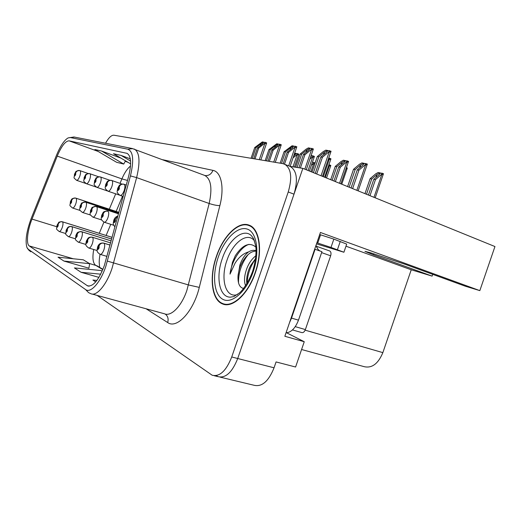 <?xml version="1.0" encoding="UTF-8"?>
<svg xmlns="http://www.w3.org/2000/svg" width="521" height="521" viewBox="0 0 521 521"><rect width="100%" height="100%" fill="white"/><g stroke="black" fill="none" stroke-linecap="round" stroke-linejoin="round"><path stroke-width="0.78" d="M216.599 375.843L218.097 376.65C225.658 378.415 232.197 372.365 237.719 358.513L302.844 168.361L494.95 246.55L479.834 290.627L465.266 286.192L405.214 264.336L370.359 252.731L364.96 251.363L373.577 254.906L432.117 276.123L411.245 269.78L382.85 352.632C378.213 363.73 372.001 368.412 364.205 366.673L301.581 349.513M286.628 332.795L304.251 341.717L284.85 336.279L320.415 232.47L479.834 290.627M304.251 341.717L295.589 367.012L276.065 361.932L274.053 367.8L237.719 358.513L294 194.183C298.175 179.712 296.859 170.439 290.067 166.362L282.877 163.64L113.852 135.213C111.377 135.089 108.609 137.765 105.542 143.236M220.142 377.139L254.046 385.266C261.952 387.116 268.621 381.287 274.053 367.8M302.844 168.361L290.197 166.414M411.245 269.78L345.983 246.192M432.73 274.352L432.117 276.123M255.407 272.6C262.988 251.194 259.653 228.817 249.318 225.241C238.638 220.546 223.144 235.922 216.339 256.534C209.077 277.009 211.552 299.803 222.46 303.899C232.392 308.575 248.276 294.137 255.407 272.6M104.337 265.573C98.756 280.116 93.155 286.876 87.548 285.86L29.28 245.938C25.939 243.958 27.411 230.302 32.009 219.087L57.245 156.105C61.517 146.03 65.464 140.944 69.085 140.839L127.059 153.363C131.168 155.961 131.702 163.574 128.667 176.189L104.337 265.573M105.802 266.433L130.439 175.909C134.105 160.338 133.233 151.435 127.814 149.201L70.218 137.537L68.069 137.935C64.174 140.247 60.319 146.03 56.489 155.278L31.351 218.052C26.564 230.888 25.073 240.663 26.877 247.377L28.167 249.188L85.555 289.546C90.537 293.59 100.377 282.708 105.802 266.433M214.203 375.719L218.097 376.65C225.658 378.415 232.197 372.365 237.719 358.513L231.728 356.976L288.243 191.962C292.444 177.44 291.174 168.146 284.44 164.082M63.959 261.073L89.658 263.672L83.282 259.797L58.039 257.198L63.959 261.073L88.909 268.198M97.153 295.414L212.177 375.231C219.673 376.983 226.192 370.9 231.728 356.976M96.906 280.409L92.914 280.044L95.727 281.887M102.116 271.246L100.911 270.516L74.418 267.931L81.087 272.294L98.938 277.38M120.885 158.091L101.602 151.038L94.874 149.52L116.639 162.305L123.731 164.069L125.489 160.813M130.302 158.814L121.074 155.421L113.493 153.715L130.634 163.861M81.087 272.294L100.722 274.17M89.658 263.672L88.896 268.276M121.074 155.421L130.576 161.067M101.602 151.038L123.731 164.069M313.434 172.672L318.885 156.756L324.492 152.099L327.631 150.439L327.833 150.771L326.472 152.36L320.845 157.036L322.421 157.264L328.49 152.21L329.031 152.445L331.056 151.233L322.473 176.352M123.9 184.239L123.203 184.082C121.302 183.991 119.98 184.89 119.231 186.772L117.941 188.42C117.577 190.96 118.033 191.109 119.309 188.869L119.289 186.792L118.358 189.383L119.231 186.772M119.289 186.792C120.312 184.616 121.914 183.789 124.109 184.304C125.177 185.124 125.203 187.202 124.193 190.53C122.871 193.955 121.523 195.577 120.156 195.408C115.903 192.321 117.329 191.656 117.681 188.341C119.615 184.935 119.035 184.577 123.203 184.082M126.271 185.059L124.109 184.304M311.994 172.086L317.328 156.528L323.352 151.533L325.84 150.126L331.056 151.233M316.69 173.994L322.421 157.264M315.238 173.408L320.845 157.036M318.885 156.756L317.328 156.528M328.49 152.21L329.617 150.615M349.142 187.202L355.185 169.559L360.682 164.883L363.84 163.242L364.068 163.627L362.785 165.196L357.269 169.885L358.949 170.152L364.902 165.079L365.423 165.307L367.312 164.128M117.831 216.28L114.014 220.513C113.637 223.151 114.099 223.346 115.395 221.106L115.382 218.924L114.444 221.568L115.323 218.905M115.382 218.924L117.792 216.417M347.605 186.583L353.525 169.299L359.438 164.278L361.926 162.884L367.338 164.063M352.619 188.622L358.949 170.152M351.069 187.99L357.269 169.885M355.185 169.559L353.525 169.299M364.902 165.079L365.944 163.457M366.497 194.268L371.74 178.977L377.002 174.45L380.056 172.874L380.297 173.278L379.086 174.782L373.811 179.328L375.478 179.608L381.17 174.698L381.665 174.913L383.469 173.688L375.205 197.811M110.048 245.046L103.633 243.079C101.478 242.74 99.947 243.646 99.036 245.788L97.785 247.319C97.394 249.943 97.824 250.171 99.068 248.009L99.094 245.821L98.684 247.801L98.182 248.413L98.169 247.527L99.036 245.788M99.094 245.821C100.117 243.646 101.732 242.773 103.953 243.209C104.949 244.245 104.936 246.44 103.92 249.787C102.676 253.03 101.413 254.548 100.13 254.352C95.825 251.343 97.153 250.822 97.564 247.143C98.762 243.567 100.931 242.766 103.633 243.079M110.042 245.085L103.953 243.209M364.974 193.649L370.092 178.703L375.745 173.838L378.155 172.497L383.469 173.688M369.969 195.681L375.478 179.608M368.419 195.049L373.811 179.328M371.74 178.977L370.092 178.703M381.17 174.698L382.14 173.115M319.699 234.554L333.837 239.113L330.991 247.423L343.912 252.242L316.507 243.867M330.991 247.423L316.879 242.779M333.837 239.113L346.699 244.108L343.925 252.197M289.533 322.616L291.519 318.097L315.088 249.285L314.677 249.201M286.042 332.802C291.2 332.437 295.348 328.217 298.481 320.148L321.932 251.689L315.088 249.285M316.039 245.228C316.788 247.996 318.11 249.924 320.011 251.011M320.545 234.86L317.732 243.079M297.12 167.384L301.613 154.275L307.084 149.774L310.106 148.166L308.933 150.022L303.443 154.535L304.922 154.75L310.842 149.866L311.376 150.094L313.382 148.928L306.276 169.761M111.683 180.461L110.993 180.305C109.156 180.227 107.88 181.087 107.157 182.897L105.939 184.486C105.568 186.935 105.991 187.072 107.209 184.903L107.209 182.91L106.317 185.411L107.157 182.897M107.209 182.91C108.199 180.82 109.755 180.025 111.878 180.526C112.868 181.301 112.868 183.294 111.891 186.498C110.621 189.794 109.351 191.37 108.075 191.227C103.966 188.192 105.366 187.645 105.711 184.421C107.593 181.119 106.922 180.833 110.993 180.305M122.064 184.082L111.878 180.526M295.674 167.137L300.155 154.06L306.035 149.227L308.432 147.866L313.382 148.928M300.402 167.944L304.922 154.75M298.937 167.697L303.443 154.535M301.613 154.275L300.155 154.06M310.842 149.866L311.968 148.329M281.503 163.405L285.43 151.943L290.77 147.593L293.681 146.036L292.502 147.821L287.149 152.191L288.536 152.393L294.313 147.671L294.827 147.892L296.82 146.766L290.138 166.388M100.319 176.951L99.648 176.795C97.87 176.723 96.632 177.55 95.936 179.289L94.776 180.833C94.412 183.19 94.802 183.32 95.962 181.223L95.988 179.309L95.122 181.718L95.936 179.289M95.988 179.309C96.939 177.29 98.443 176.521 100.514 177.01C101.426 177.746 101.406 179.66 100.462 182.754C99.244 185.932 98.039 187.462 96.847 187.339C92.777 183.744 94.405 185.776 94.575 180.774C96.873 177.023 94.783 178.13 99.648 176.795M109.957 180.305L100.514 177.01M280.148 163.177L284.062 151.748L292.112 145.756L296.82 146.766M284.518 164.115L288.536 152.393M283.209 163.698L287.149 152.191M285.43 151.943L284.062 151.748M294.313 147.671L295.433 146.186M266.433 160.872L270.236 149.761L275.446 145.548L278.266 144.037L277.081 145.763L271.851 149.989L273.154 150.178L278.794 145.613L279.302 145.821L281.268 144.74L275.283 162.363M89.736 173.675L89.065 173.526C87.339 173.46 86.147 174.261 85.477 175.929L84.376 177.427C84.005 179.699 84.376 179.817 85.477 177.791L85.522 175.942L84.695 178.273L85.477 175.929M85.522 175.942C86.44 173.994 87.906 173.259 89.918 173.734C90.758 174.437 90.726 176.28 89.807 179.263C88.635 182.337 87.495 183.815 86.382 183.711C82.409 180.188 84.031 182.194 84.194 177.374C86.434 173.734 84.33 174.854 89.065 173.526M98.697 176.795L89.918 173.734M265.156 160.657L268.953 149.573L276.794 143.77L281.268 144.74M269.324 161.36L273.154 150.178M268.035 161.139L271.851 149.989M270.236 149.761L268.953 149.573M278.794 145.613L279.907 144.174M252.255 158.488L255.948 147.704L261.034 143.62L263.756 142.155L262.571 143.822L257.465 147.925L258.69 148.101L264.199 143.672L264.694 143.881L266.667 142.923L260.845 159.934M79.837 170.614L79.179 170.471C77.512 170.406 76.353 171.181 75.701 172.79L74.659 174.248C74.288 176.437 74.633 176.547 75.688 174.581L75.747 172.803L74.946 175.063L75.701 172.79M75.747 172.803C76.639 170.921 78.059 170.204 80.013 170.673C80.801 171.344 80.748 173.122 79.863 176.007C78.73 178.97 77.642 180.409 76.6 180.325C72.719 176.821 74.34 178.898 74.49 174.196C76.652 170.673 74.614 171.767 79.179 170.471M88.192 173.519L80.013 170.673M251.05 158.286L254.736 147.528L262.376 141.901L266.641 142.832M254.977 158.944L258.69 148.101M253.76 158.742L257.465 147.925M255.948 147.704L254.736 147.528M264.199 143.672L265.306 142.279M332.131 180.279L336.794 166.668L342.16 162.155L345.202 160.566L345.41 160.917L344.127 162.441L338.748 166.974L340.324 167.221L346.126 162.324L346.641 162.545L348.549 161.347L340.858 183.835M103.23 213.779C104.233 211.65 105.815 210.816 107.99 211.285L107.385 211.103C105.385 210.907 103.979 211.793 103.171 213.76L101.934 215.323C101.556 217.856 101.986 218.038 103.217 215.87L103.23 213.779L102.324 216.326L103.171 213.76M330.698 179.699L335.244 166.42L341.008 161.575L343.411 160.221L348.549 161.347M335.394 181.608L340.324 167.221M333.941 181.015L338.748 166.974M336.794 166.668L335.244 166.42M346.126 162.324L347.175 160.761M118.495 213.818L95.962 206.433C94.027 206.244 92.673 207.091 91.891 208.986L90.719 210.504C90.341 212.933 90.739 213.109 91.911 211.012L91.943 209.006L91.071 211.461L91.891 208.986M91.943 209.006C92.907 206.948 94.451 206.153 96.561 206.609C97.473 207.462 97.447 209.468 96.483 212.627C95.278 215.779 94.08 217.283 92.881 217.133C88.713 213.473 90.341 215.714 90.524 210.393C92.914 206.772 90.367 207.677 95.962 206.433M118.488 213.831L96.561 206.609M328.015 160.181L330.933 158.866L324.642 177.231M328.536 159.745L329.585 158.234L328.725 158.11M329.585 158.234L330.933 158.807M311.089 155.701L311.493 155.987L310.607 157.114M81.439 204.558C82.377 202.578 83.868 201.809 85.913 202.252L118.697 213.069L85.327 202.083C83.458 201.901 82.142 202.721 81.393 204.538L80.28 206.01C79.902 208.354 80.273 208.517 81.387 206.485L81.439 204.558L80.599 206.928L81.393 204.538M309.949 159.042L312.02 157.322L312.515 157.524L314.397 156.482L309.415 171.038M312.02 157.322L313.069 155.864L311.128 155.584M313.069 155.864L314.391 156.417M294.358 154.073L296.039 153.741L293.668 156.085M118.892 212.353L75.402 198.026C73.585 197.85 72.315 198.638 71.592 200.39L70.537 201.822C70.159 204.082 70.504 204.232 71.572 202.265L71.638 200.409L70.83 202.702L71.592 200.39M71.638 200.409C72.543 198.494 73.989 197.752 75.981 198.188C76.769 198.963 76.711 200.819 75.806 203.757C74.685 206.707 73.604 208.126 72.556 208.016C68.616 204.551 70.211 206.635 70.374 201.738C72.054 198.345 71.566 198.69 75.402 198.026M118.886 212.36L75.981 198.188M293.062 157.856L296.488 155.043L296.97 155.238L298.846 154.242L294.495 166.935M296.488 155.043L297.537 153.63L294.652 153.213M297.537 153.63L298.833 154.17M87.756 239.784C88.739 237.693 90.309 236.86 92.458 237.283L110.634 242.897L92.145 237.159C90.055 236.834 88.577 237.7 87.704 239.758L86.519 241.243C86.128 243.763 86.525 243.978 87.71 241.887L87.756 239.784L86.877 242.285L87.704 239.758M111.181 240.871L81.458 231.656C79.439 231.344 78.007 232.177 77.167 234.15L76.046 235.596C75.649 238.019 76.02 238.221 77.154 236.195L77.212 234.176L76.366 236.593L77.167 234.15M77.212 234.176C78.163 232.158 79.687 231.357 81.777 231.78C82.624 232.698 82.572 234.717 81.621 237.823C80.475 240.845 79.335 242.285 78.222 242.135C74.093 238.585 75.675 240.806 75.864 235.459C77.544 232.073 77.108 232.092 81.458 231.656M111.175 240.897L81.777 231.78M345.853 169.24L347.299 168.068L341.769 184.206M346.4 167.638L347.305 168.023M111.676 239.035L71.501 226.524C69.54 226.225 68.153 227.026 67.346 228.927L66.278 230.334C65.887 232.666 66.232 232.854 67.313 230.894L67.391 228.953L66.571 231.285L67.346 228.927M67.391 228.953C68.31 227 69.781 226.231 71.813 226.642C72.601 227.521 72.536 229.455 71.611 232.457C70.504 235.381 69.43 236.775 68.381 236.645C64.357 233.167 65.939 235.342 66.121 230.204L67.691 227.573C68.538 226.655 69.814 226.303 71.501 226.524M111.67 239.061L71.813 226.642M328.289 166.577L330.822 165.496L326.537 178.006M328.575 166.336L329.559 164.91L328.894 164.805M329.559 164.91L330.822 165.437M112.132 237.342L62.194 221.725C60.293 221.438 58.951 222.213 58.17 224.05L57.154 225.417C56.763 227.664 57.089 227.84 58.124 225.938L58.215 224.069L57.421 226.329L58.17 224.05M58.215 224.069C59.101 222.18 60.534 221.445 62.507 221.842C63.243 222.675 63.158 224.544 62.266 227.443C61.198 230.275 60.169 231.63 59.186 231.519C55.252 228.068 56.841 230.302 57.01 225.3L58.665 222.617C58.398 222.167 59.576 221.868 62.194 221.725M112.126 237.368L62.507 221.842M311.395 165.255L313.062 163.874L314.892 163.64M312.405 162.311L312.046 163.34M313.062 163.874L314.046 162.487L312.424 162.239M314.046 162.487L315.127 162.943M237.491 294.554C225.632 298.689 220.155 279.002 226.935 260.396C232.744 242.402 247.618 231.317 254.554 240.982M256.527 247.703C250.054 241.594 242.975 244.264 235.303 255.72L232.457 262.35L230.028 274.118L235.03 263.255C238.787 257.224 243.294 253.453 248.55 251.943C244.883 254.73 241.998 259.074 239.901 264.974L237.999 276.234C237.745 283.587 239.627 287.657 243.639 288.452M255.186 272.509C248.133 293.811 232.412 308.113 222.578 303.483C211.786 299.432 209.338 276.872 216.521 256.612C223.262 236.208 238.598 220.995 249.155 225.645C259.393 229.181 262.682 251.33 255.186 272.509M245.58 285.769C243.743 281.053 244.31 274.919 247.286 267.351C249.403 262.408 252.281 258.527 255.928 255.707M246.928 283.652C246.557 282.128 246.583 279.725 247 276.449C247.579 273.154 248.393 270.353 249.442 268.041L250.653 265.469L255.629 258.553M248.55 251.943C251.102 250.354 253.616 249.924 256.091 250.66M237.999 276.234L238.149 274.743C238.976 270.152 239.855 266.993 240.774 265.261L242.532 261.692C244.974 257.758 247.325 255.003 249.585 253.434C251.181 252.112 253.349 251.311 256.091 251.024M317.615 248.784L316.351 246.244L329.702 250.966L316.351 246.244M292.483 329.923L301.75 332.574C303.222 332.906 304.427 331.903 305.378 329.572L330.653 255.798C331.336 253.356 331.024 251.747 329.702 250.966M230.028 274.118C231.383 261.594 240.402 247.071 248.999 244.342M238.527 282.936C238.312 272.874 241.497 263.444 248.087 254.639M247.136 283.307C247.462 274.547 250.275 266.387 255.59 258.833M373.948 253.825L373.577 254.906M382.85 352.632L305.143 330.171M86.929 285.515L89.241 286.153M134.131 149.019L134.438 149.136C139.641 152.366 140.37 161.855 136.626 177.602L111.989 268.484C106.447 285.052 96.502 296.612 90.888 293.707L88.622 292.672L85.555 289.546M92.171 294.059L164.46 313.785C171.044 316.885 181.627 306.179 186.87 290.412L209.168 203.49C212.444 188.381 211.025 179.074 204.929 175.557L204.564 175.421M107.43 261.112L188.498 284.948L199.282 287.39C193.552 311.46 176.756 329.376 167.684 322.538L146.114 308.777M132.744 148.615L127.814 149.201M70.218 137.537L74.444 137.082M162.702 159.726L212.939 170.367C221.184 171.715 224.597 187.339 219.869 205.593C217.023 205.619 213.454 204.916 209.168 203.49L136.626 177.602L130.439 175.909M28.167 249.188L30.759 251.793M219.869 205.593L199.282 287.39M288.243 191.962L294 194.183M68.069 137.935L73.975 136.99L132.197 148.511L204.987 175.538C208.693 175.903 211.344 174.183 212.939 170.367M167.684 322.538C168.719 318.878 167.873 316.039 165.15 314.02M69.085 140.839L98.117 151.429M125.222 161.315L128.101 162.363M130.517 166.043C127.345 168.55 124.467 172.835 121.894 178.898L120.032 183.372M57.245 156.105L121.894 178.898L127.515 180.461M32.009 219.087L56.665 226.694M115.688 193.825L109.306 209.188M103.933 222.109L99.277 233.323M93.721 249.513C92.243 257.836 92.881 263.098 95.63 265.293L102.819 269.611M29.28 245.938L73.253 258.761M89.273 263.437L97.127 265.86L102.93 269.344M126.453 153.174L127.371 153.513M323.58 154.763L324.492 152.099M321.04 175.766L329.031 152.445M359.666 167.847L360.682 164.883M356.846 190.341L365.423 165.307M375.967 177.472L377.002 174.45M373.987 197.316L381.665 174.913M298.481 320.148L291.519 318.097M340.252 241.444L337.419 249.715M306.237 152.236L307.084 149.774M304.837 169.175L311.376 150.094M289.989 149.879L290.77 147.593M288.693 165.802L294.827 147.892M274.723 147.671L275.446 145.548M273.727 162.096L279.302 145.821M260.357 145.6L261.034 143.62M259.289 159.673L264.694 143.881M341.222 164.89L342.16 162.155M107.99 211.285C108.98 212.19 108.974 214.281 107.977 217.557C106.727 220.826 105.457 222.376 104.174 222.2C99.954 219.126 101.341 218.709 101.712 215.206C103.62 212.06 102.689 211.467 107.385 211.103M339.529 183.294L346.641 162.545M323.307 176.691L329.038 159.954M85.913 202.252C86.76 203.066 86.72 204.994 85.783 208.035C84.623 211.083 83.484 212.542 82.37 212.418C78.306 208.869 79.934 210.972 80.104 205.919C82.403 202.415 79.934 203.307 85.327 202.083M308.074 170.491L312.515 157.524M293.049 166.687L296.97 155.238M92.458 237.283C93.376 238.26 93.344 240.363 92.36 243.587C91.168 246.713 89.977 248.191 88.778 248.022C84.61 245.065 85.926 244.642 86.323 241.086L87.997 238.292C88.831 237.329 90.211 236.951 92.145 237.159M325.293 177.498L329.051 166.531M310.926 171.65L313.525 164.063M222.233 258.755C228.348 239.953 243.437 227.495 251.539 235.805L253.629 238.768L255.7 245.827C256.534 250.503 255.804 261.562 252.587 271.402C249.123 281.079 243.079 289.884 239.667 292.782L233.903 296.553L230.595 297.152C219.458 297.647 215.538 277.361 222.233 258.755M253.199 271.695C246.505 291.46 231.962 304.257 222.975 299.399C213.877 294.827 211.988 275.27 218.208 257.302C224.31 239.282 237.478 225.912 247.071 229.032C256.755 231.852 260.025 251.982 253.199 271.695M330.653 255.798L321.613 252.633M305.378 329.572L295.27 326.647M87.548 285.86L88.531 286.133M27.333 248.289L29.45 250.868M122.5 196.209L116.144 211.448M110.771 224.317L106.128 235.459M100.025 254.313C98.964 261.223 99.4 259.549 99.192 262.2L99.615 267.358M224.564 304.511L222.46 303.899M123.19 196.443L120.26 195.447M114.959 226.889C112.51 223.861 113.259 223.848 113.76 220.383C114.555 217.967 115.922 216.554 117.863 216.15M358.155 190.875L367.325 164.115M106.981 256.404L100.306 254.404M119.576 195.154L108.173 191.259M107.534 190.986L96.932 187.365M96.333 187.111L86.46 183.737M85.887 183.496L76.6 180.325M113.741 225.267L104.311 222.246M101.706 219.973L92.999 217.172M90.537 215.049L82.474 212.451M80.13 210.464L72.653 208.042M97.134 250.536L88.928 248.068M85.913 244.466L78.352 242.174M75.48 238.807L68.498 236.684M65.75 233.532L59.29 231.552M224.655 304.082L226.739 304.687M249.155 225.645L251.578 226.498"/></g></svg>
